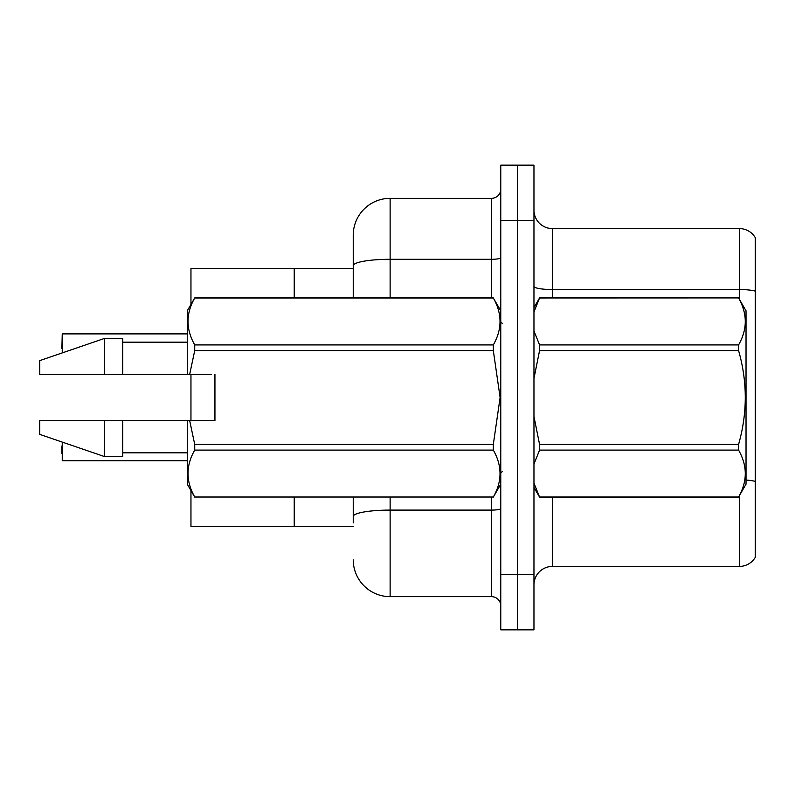 <?xml version="1.0" encoding="UTF-8"?>
<svg xmlns="http://www.w3.org/2000/svg" width="795" height="795" viewBox="0 0 795 795"><rect width="100%" height="100%" fill="white"/><g stroke="black" fill="none" stroke-linecap="round" stroke-linejoin="round"><path stroke-width="1.19" d="M353.238 297.916L353.238 265.699L353.238 268.412L294.229 268.412L294.229 297.916L294.229 268.412L190.959 268.412L190.959 304.445M190.959 420.555L190.959 374.445M353.238 526.588L190.959 526.588L190.959 490.555M294.229 526.588L294.229 497.084L294.229 526.588M533.962 584.862A18.444 18.444 0 0 1 552.406 566.418L739.39 566.418L739.39 495.673M517.366 574.527L517.366 629.849L533.962 629.849L533.962 574.527L517.366 574.527L517.366 629.849L500.771 629.849L500.771 574.527L517.366 574.527L517.366 220.473L517.366 574.527M500.771 574.527L500.771 165.151L517.366 165.151L517.366 220.473L517.366 165.151L533.962 165.151L533.962 574.527M755.25 237.616A18.444 18.444 0 0 0 739.39 228.582A18.444 18.444 0 0 1 755.25 237.616L755.25 557.384A18.444 18.444 0 0 1 739.39 566.418M755.25 291.109L755.25 292.103L755.25 291.109A18.444 3.2 180 0 0 739.39 289.539L739.39 228.582L552.406 228.582A18.444 18.444 0 0 1 533.962 210.138A18.444 18.444 0 0 0 552.406 228.582L552.406 297.916M755.25 292.103L755.25 481.412A18.444 3.2 180 0 0 746.028 480.061M353.238 522.901L353.238 497.084M390.126 497.084L390.126 596.657L491.548 596.657L491.548 497.084M390.126 198.343L390.126 259.299A36.878 6.4 180 0 0 353.238 265.699L353.238 235.221A36.878 36.878 0 0 1 390.126 198.343L491.548 198.343A9.222 9.222 0 0 0 500.771 189.121M353.238 235.221L353.238 255.503M500.771 605.879A9.222 9.222 0 0 0 491.548 596.657M390.126 596.657A36.878 36.878 0 0 1 353.238 559.779M61.881 348.627L62.248 333.89L187.272 333.89M533.962 307.635L539.567 297.916L738.575 297.916L746.028 310.825L746.028 484.175L738.575 497.024C747.509 481.442 747.509 465.8 738.575 450.089L539.567 450.089L533.962 464.091M738.575 297.916L539.567 297.976L533.962 311.968M533.962 330.959L539.567 344.911L738.575 344.911C747.509 329.329 747.509 313.687 738.575 297.976M738.575 344.911L738.575 350.565L539.567 350.565L533.962 378.47M533.962 416.54L539.567 444.435L738.575 444.435C747.509 413.062 747.509 381.779 738.575 350.565M738.575 444.435L738.575 450.089M533.962 487.365L539.567 497.084L738.575 497.084M533.962 483.072L539.567 497.084M539.567 444.435L539.567 450.089M539.567 344.911L539.567 350.565M539.567 497.024L738.575 497.024M120.115 374.445L115.812 374.445L120.115 374.445M214.938 411.452L214.938 374.445L214.938 420.555L189.657 420.555L194.725 444.435L493.317 444.435L500.105 397.5L493.317 350.565L194.725 350.565L189.657 374.445L187.272 374.445L187.272 310.825L194.725 297.976C185.801 313.558 185.801 329.2 194.725 344.911L493.317 344.911C502.241 329.329 502.241 313.687 493.317 297.976L194.725 297.976M493.317 444.435L493.317 450.089L194.725 450.089C185.801 465.671 185.801 481.313 194.725 497.024L493.317 497.024C502.241 481.442 502.241 465.8 493.317 450.089M189.657 420.555L187.272 420.555L187.272 484.175L194.725 497.084M194.725 444.435L194.725 450.089M187.272 420.555L122.738 420.555L122.738 456.509L104.294 456.509L104.294 420.555L39.75 420.555L39.75 434.378L104.294 456.509M122.738 420.555L104.294 420.555M39.75 420.555L64.137 420.555M186.616 420.555L178.716 420.555M163.194 420.555L155.293 420.555M139.771 420.555L131.881 420.555M151.487 374.445L149.142 374.445M176.371 420.555L182.691 420.555M175.784 420.555L169.047 420.555M152.372 420.555L145.624 420.555M128.949 420.555L122.211 420.555M500.771 310.825L493.317 297.976M493.317 344.911L493.317 350.565M194.725 497.024L493.317 497.024M194.725 344.911L194.725 350.565M104.294 338.491L104.294 374.445L39.75 374.445L39.75 360.622L104.294 338.491L122.738 338.491L122.738 374.445L187.272 374.445M104.294 374.445L122.738 374.445M211.5 374.445L189.657 374.445M61.881 453.369L61.881 445.995M62.248 442.099L62.248 460.742L187.272 460.742M552.406 497.084L552.406 566.418M739.39 299.327L739.39 289.539L552.406 289.539A18.444 3.2 0 0 1 533.962 286.339M533.962 220.473L500.771 220.473M500.771 508.492A9.222 1.6 0 0 1 491.548 510.092L390.126 510.092A36.878 6.4 180 0 0 353.238 516.492M390.126 297.916L390.126 259.299L491.548 259.299L491.548 198.343M491.548 297.916L491.548 259.299A9.222 1.6 0 0 0 500.771 257.689M62.248 333.89L62.248 352.901M502.609 323.734L500.771 321.896M500.771 484.175L493.317 497.084M122.738 452.822L187.272 452.822M194.725 297.916L493.317 297.916M122.738 342.178L187.272 342.178M502.609 471.266L500.771 473.104"/></g></svg>
